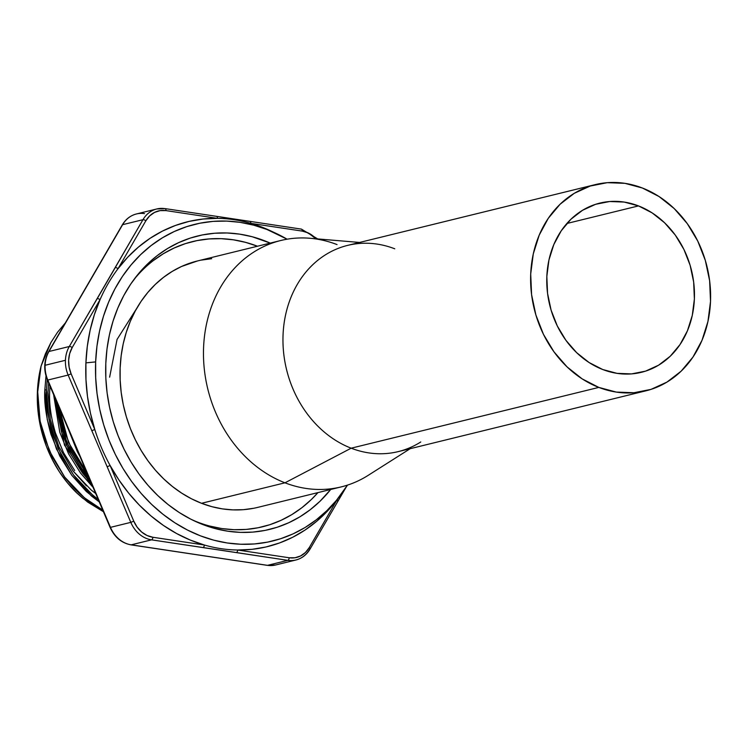 <?xml version="1.0" encoding="UTF-8"?>
<svg xmlns="http://www.w3.org/2000/svg" width="748" height="748" viewBox="0 0 748 748"><rect width="100%" height="100%" fill="white"/><g stroke="black" fill="none" stroke-linecap="round" stroke-linejoin="round"><path stroke-width="1.12" d="M192.432 519.991A146.823 122.999 76.2 0 0 317.956 492.605L311.383 499.496L301.958 507.649L291.823 514.615L281.061 520.318L269.785 524.722L258.107 527.761L246.129 529.425L233.984 529.687L221.763 528.555L209.608 526.022M330.691 489.482A151.049 126.543 -103.8 0 1 194.985 521.216A151.049 126.543 -103.8 0 1 105.805 363.425L107.001 348.961L109.423 334.824L113.042 321.144L117.829 308.054L123.719 295.684L130.676 284.156L138.623 273.572L147.487 264.044L157.183 255.648L167.617 248.486L178.688 242.614L190.282 238.088L202.297 234.956L214.62 233.245L227.121 232.974L239.687 234.143L252.198 236.742L270.215 243.1A151.049 126.543 -103.8 0 0 135.238 277.807A151.049 126.543 -103.8 0 0 105.805 363.425L105.833 378.077L107.095 392.775L109.582 407.37L113.257 421.732L118.1 435.719L124.046 449.193L131.059 462.021L139.053 474.092L147.964 485.274L157.697 495.475L168.16 504.591L179.258 512.53L190.88 519.215L202.914 524.591L215.246 528.593L227.757 531.192L240.323 532.37L252.824 532.099L265.147 530.388L277.162 527.256L288.765 522.73L299.836 516.859L310.261 509.687L319.957 501.3L330.691 489.482M85.908 362.874L95.651 361.901A163.045 136.585 -103.8 0 1 275.545 233.133A163.045 136.585 -103.8 0 1 287.12 239.201L266.98 229.486L253.666 225.167L240.164 222.352L226.597 221.09L213.105 221.38L199.81 223.231L186.832 226.607L174.312 231.497L162.372 237.836L151.105 245.568L140.643 254.629L131.078 264.914L122.494 276.339L114.986 288.784L108.628 302.136L103.467 316.264L99.559 331.027L96.95 346.287L95.651 361.901L95.688 377.712L97.053 393.579L99.727 409.334L103.701 424.836L108.918 439.927L115.342 454.466L122.906 468.323L131.536 481.347L141.157 493.418L151.657 504.433L162.961 514.269L174.939 522.833L187.486 530.052L200.473 535.849L213.778 540.178L227.289 542.983L240.847 544.245L254.348 543.955L267.644 542.113L280.612 538.728L293.132 533.848L305.081 527.508L316.339 519.767L326.801 510.716L336.366 500.431L347.474 485.115A163.045 136.585 -103.8 0 1 340.022 495.859A163.045 136.585 -103.8 0 1 183.737 528.069A163.045 136.585 -103.8 0 1 95.651 361.901L85.908 362.874L87.31 346.333L90.143 330.177L94.398 314.581L100.017 299.696A167.272 140.128 76.2 0 0 85.908 362.874A167.272 140.128 76.2 0 0 94.8 429.511L90.443 413.13L87.488 396.449L85.973 379.638L85.908 362.874M275.545 233.133L270.467 230.767A167.272 140.128 76.2 0 0 250.786 223.362A167.272 140.128 76.2 0 0 217.462 218.351A167.272 140.128 76.2 0 0 118.025 268.691A167.272 140.128 76.2 0 0 100.017 299.696L72.191 347.596L69.676 353.598L68.629 360.274L69.134 367.193L71.135 373.869L94.8 429.511L91.817 430.698L130.806 522.366L110.47 527.359L47.825 380.049L68.152 375.057A29.041 24.329 -103.8 0 1 65.431 360.284L45.104 365.276A29.041 24.329 76.2 0 0 47.825 380.049L68.152 375.057L130.806 522.366L110.47 527.359A29.041 24.329 76.2 0 0 131.199 544.834L151.526 539.85L219.847 550.06L287.83 560.346L267.504 565.338L131.199 544.834L151.526 539.85A29.041 24.329 -103.8 0 1 130.806 522.366A29.041 24.329 76.2 0 0 151.526 539.85L287.83 560.346L267.504 565.338A29.041 24.329 76.2 0 0 275.573 564.992L267.251 565.348A2.319 1.197 -81.4 0 0 267.504 565.338A2.319 1.197 98.6 0 1 267.251 565.348A2.319 1.197 -81.4 0 1 267.008 565.264M78.007 460.506A85.375 71.518 76.2 0 0 85.309 469.136M49.667 391.905L49.976 386.043L49.667 391.905C49.059 403.948 50.976 417.599 55.408 432.858L63.524 452.708L74.669 470.548M73.042 470.95L86.431 485.845M64.206 430.698L59.316 408.006L68.526 442.433L86.787 472.605L83.458 468.388L72.313 450.548L64.206 430.698M81.831 468.79L88.685 477.065L66.89 442.816L57.147 402.91L62.58 431.1L70.686 450.951L81.831 468.79M37.709 391.84L41.103 366.015A116.155 97.305 76.2 0 0 37.4 391.915L37.4 391.915A116.155 97.305 76.2 0 0 76.707 492.885L87.647 502.058L103.42 511.716L82.71 498.205L76.707 492.885L67.572 482.965L59.447 471.913L52.454 459.898L46.694 447.098L42.253 433.7L39.195 419.899L37.568 405.902L37.4 391.915L38.597 378.778L41.103 366.015L37.709 391.84L40.13 421.302L49.331 450.754L64.702 477.074L84.393 497.794L102.728 510.08L87.058 499.935L79.195 493.231C75.352 489.884 70.527 484.498 64.702 477.074L52.65 457.739L43.889 436.224C39.102 419.684 37.035 404.892 37.709 391.84M46.507 389.68L47.199 379.507L46.507 389.68L44.824 390.091L46.507 389.68L48.929 419.142L58.129 448.594L73.5 474.915L93.191 495.634L98.269 499.599L87.993 491.071C84.15 487.724 79.325 482.338 73.5 474.915L61.448 455.579L52.687 434.064C47.891 417.524 45.834 402.733 46.507 389.68M46.002 375.992L44.824 390.091C44.039 402.246 46.096 417.038 51.004 434.476L59.765 455.99L71.817 475.335L86.31 491.483L99.25 501.908L91.508 496.046L71.817 475.335L56.446 449.006L47.246 419.553L44.824 390.091L46.142 375.047M61.486 431.905L55.474 398.964L66.198 444.742L91.48 483.647L82.299 472.755L70.247 453.419L61.486 431.905M80.616 473.175L93.079 487.387L64.506 445.144L53.594 394.551L59.793 432.316L68.564 453.83L80.616 473.175M77.362 451.68L79.924 456.467L68.227 428.95L77.362 451.68M109.629 377.188L117.062 339.424L136.819 308.213M95.697 493.54L91.237 490.062L73.042 470.95L58.821 446.659L50.303 419.488L48.04 392.307L48.667 382.967M65.366 322.902L57.577 332.196L50.911 342.528L41.103 366.015L45.404 353.813L50.911 342.528L57.577 332.196L65.366 322.902M337.105 499.673A2.319 0.954 30.2 0 1 337.881 501.132A2.319 0.954 30.2 0 1 337.526 501.375A2.319 0.954 -149.8 0 0 337.881 501.141A2.319 0.954 -149.8 0 0 337.105 499.673L327.418 511.127L316.713 521.281L305.091 530.023L292.664 537.27L279.574 542.945L265.951 546.984L251.936 549.35L237.668 550.014A167.272 140.128 -103.8 0 1 204.335 545.002L152.854 537.26A26.713 22.384 -103.8 0 1 133.78 521.178L110.124 465.536L133.78 521.178L137.165 527.162L141.681 532.043L147.029 535.484L152.854 537.26L204.335 545.002L190.291 540.075L176.631 533.548L163.494 525.479L151.012 515.961L139.324 505.096L128.534 492.979L118.773 479.749L110.124 465.536A167.272 140.128 -103.8 0 1 94.8 429.511L71.135 373.869A26.713 22.384 -103.8 0 1 72.191 347.596L100.017 299.696A167.272 140.128 -103.8 0 1 118.025 268.691L145.851 220.791A26.713 22.384 -103.8 0 1 165.972 210.599A2.319 1.197 98.6 0 0 165.084 208.608L156.762 208.973L136.435 213.965A29.041 24.329 76.2 0 0 122.625 224.681L142.962 219.697L106.291 283.062L69.302 346.502L48.975 351.495L122.625 224.681L142.962 219.697A29.041 24.329 -103.8 0 1 156.762 208.973A29.041 24.329 -103.8 0 1 164.831 208.617A2.319 1.197 98.6 0 1 165.084 208.608L216.574 216.35A2.319 1.197 98.6 0 1 217.462 218.351L165.972 210.599L160.081 210.618L154.518 212.423L149.665 215.892L145.851 220.791L118.025 268.691L127.702 257.237L138.417 247.083L150.039 238.341L162.456 231.095L175.546 225.419L189.169 221.38L203.185 219.014L217.462 218.351A2.319 1.197 -81.4 0 0 216.574 216.35A2.319 1.197 -81.4 0 0 216.322 216.368A2.319 1.197 98.6 0 1 216.593 216.35L249.897 221.361A2.319 1.197 98.6 0 1 250.786 223.362L302.276 231.104A2.319 1.197 -81.4 0 0 301.388 229.112A2.319 1.197 98.6 0 1 302.276 231.104A26.713 22.384 -103.8 0 1 315.983 238.771L308.092 232.88L302.276 231.104L250.786 223.362L270.636 230.842M309.7 549.275A2.319 0.954 -149.8 0 0 310.065 549.032A2.319 0.954 30.2 0 1 309.7 549.275A29.041 24.329 -103.8 0 1 295.899 560A29.041 24.329 -103.8 0 1 287.83 560.346A2.319 1.197 -81.4 0 0 289.158 557.765L237.668 550.014L289.158 557.765L295.049 557.746L300.612 555.942L305.464 552.473L309.279 547.573L337.096 499.692L309.279 547.573A26.713 22.384 -103.8 0 1 289.158 557.765A2.319 1.197 98.6 0 1 287.83 560.346A29.041 24.329 76.2 0 0 295.993 559.971M133.546 280.07A146.823 122.999 76.2 0 1 257.49 246.223L245.522 242.343L233.357 239.809L221.146 238.677L208.991 238.939L197.014 240.604L185.336 243.642L174.06 248.046L163.307 253.75L153.162 260.715M339.807 497.495L342.116 493.605M340.022 495.859L336.619 500.3A167.272 140.128 76.2 0 1 237.668 550.014A2.319 1.197 98.6 0 1 236.34 552.604A2.319 1.197 -81.4 0 0 237.668 550.014A167.272 140.128 76.2 0 1 204.335 545.002A2.319 1.197 98.6 0 1 203.017 547.592A2.319 1.197 -81.4 0 0 204.335 545.002A167.272 140.128 76.2 0 1 110.124 465.536L107.142 466.724L110.124 465.536A167.272 140.128 76.2 0 1 94.8 429.511L91.817 430.698L68.152 375.057L71.135 373.869L68.152 375.057A29.041 24.329 76.2 0 1 65.431 360.284A29.041 24.329 76.2 0 1 69.302 346.502A2.319 0.954 30.2 0 1 72.191 347.596A2.319 0.954 -149.8 0 0 69.302 346.502L48.975 351.495A29.041 24.329 76.2 0 0 45.104 365.276L65.431 360.284A29.041 24.329 -103.8 0 1 69.302 346.502L97.128 298.602A2.319 0.954 30.2 0 1 100.017 299.696A2.319 0.954 -149.8 0 0 97.128 298.602L115.136 267.597A2.319 0.954 30.2 0 1 118.025 268.691A2.319 0.954 -149.8 0 0 115.136 267.597L142.962 219.697A2.319 0.954 30.2 0 1 145.851 220.791A2.319 0.954 -149.8 0 0 142.962 219.697A29.041 24.329 76.2 0 1 156.669 208.991A29.041 24.329 76.2 0 1 164.831 208.617A2.319 1.197 -81.4 0 1 165.102 208.608A2.319 1.197 -81.4 0 1 165.972 210.599L217.462 218.351A167.272 140.128 -103.8 0 1 250.786 223.362A2.319 1.197 -81.4 0 0 249.916 221.371A2.319 1.197 -81.4 0 0 249.645 221.38L241.408 220.099M224.737 217.593L220.51 216.985M275.657 564.964A29.041 24.329 -103.8 0 1 267.504 565.338L131.199 544.834A2.319 1.197 98.6 0 1 130.947 544.853L267.251 565.348M130.694 544.759A2.319 1.197 -81.4 0 0 130.928 544.843A2.319 1.197 -81.4 0 0 131.199 544.834A29.041 24.329 -103.8 0 1 110.47 527.359L47.825 380.049A29.041 24.329 -103.8 0 1 45.104 365.276A29.041 24.329 -103.8 0 1 48.975 351.495A2.319 0.954 -149.8 0 0 48.611 351.738A2.319 0.954 30.2 0 1 48.62 351.719A2.319 0.954 30.2 0 1 48.975 351.495L122.625 224.681A2.319 0.954 -149.8 0 0 122.279 224.914A2.319 0.954 30.2 0 1 122.625 224.681A29.041 24.329 -103.8 0 1 136.342 213.984A29.041 24.329 -103.8 0 1 144.504 213.61M345.856 487.64L310.055 549.041A2.319 0.954 -149.8 0 0 309.279 547.573A2.319 0.954 30.2 0 1 310.055 549.041C306.652 554.764 301.94 558.419 295.899 560L275.573 564.992M152.854 537.26A2.319 1.197 98.6 0 1 151.526 539.85A2.319 1.197 -81.4 0 0 152.854 537.26M133.78 521.178L130.806 522.366L133.78 521.178M317.676 238.921L301.388 229.112A2.319 1.197 -81.4 0 0 301.135 229.122M598.821 387.408A106.169 88.937 -103.8 0 1 530.622 281.192A106.169 88.937 -103.8 0 1 595.305 184.606A106.169 88.937 -103.8 0 1 642.401 188.019A106.169 88.937 -103.8 0 1 710.6 294.235A106.169 88.937 -103.8 0 1 645.917 390.821A106.169 88.937 -103.8 0 1 598.821 387.408L351.167 448.192L598.821 387.408L582.196 378.899L567.059 366.885L553.978 351.831L543.45 334.319L535.895 315.002L531.585 294.647L530.706 274.02L533.277 253.927L539.215 235.124L548.265 218.341L560.102 204.232L574.268 193.321L590.209 186.046L607.32 182.671L624.945 183.344L642.401 188.019L659.025 196.528L674.163 208.533L687.244 223.587L697.772 241.108L705.327 260.416L709.637 280.781L710.516 301.397L707.945 321.5L702.007 340.303L692.957 357.077L681.119 371.195L666.954 382.097L651.012 389.381L633.902 392.747L616.277 392.083L598.821 387.408M595.305 184.606L347.652 245.381A106.169 88.937 76.2 0 0 282.968 341.976A106.169 88.937 76.2 0 0 351.167 448.192A106.169 88.937 -103.8 0 1 283.576 327.633A106.169 88.937 -103.8 0 1 372.055 243.502A106.169 88.937 -103.8 0 1 394.757 248.804M359.601 242.455L309.924 238.266A126.842 106.263 76.2 0 0 204.204 338.779A126.842 106.263 76.2 0 0 284.969 482.815L351.167 448.192L284.969 482.815A126.842 106.263 -103.8 0 1 203.484 355.908A126.842 106.263 -103.8 0 1 280.771 240.51A126.842 106.263 -103.8 0 1 337.039 244.587M280.771 240.51L197.322 260.996A126.842 106.263 76.2 0 0 120.045 376.394A126.842 106.263 76.2 0 0 201.53 503.292L284.969 482.815L201.53 503.292L211.88 506.677L222.38 508.883L232.937 509.884L243.437 509.678L253.787 508.257M638.493 205.906A87.123 72.986 -103.8 0 1 694.453 293.066A87.123 72.986 -103.8 0 1 641.382 372.317A87.123 72.986 -103.8 0 1 602.729 369.521A87.123 72.986 -103.8 0 1 546.769 282.361A87.123 72.986 -103.8 0 1 599.84 203.101A87.123 72.986 -103.8 0 1 638.493 205.906L566.881 223.484L638.493 205.906L624.169 202.063L609.704 201.521L595.67 204.288L582.58 210.263L570.958 219.211L561.252 230.786L553.819 244.559L548.948 259.986L546.835 276.48L547.564 293.403L551.089 310.111L557.297 325.95L565.927 340.331L576.671 352.682L589.097 362.537L602.729 369.521L617.053 373.355L631.518 373.906L645.552 371.139L658.642 365.164L670.264 356.216L679.969 344.632L687.403 330.868L692.274 315.441L694.387 298.948L693.658 282.024L690.133 265.316L683.924 249.467L675.294 235.096L664.551 222.745L652.125 212.881L638.493 205.906M211.693 258.686L201.343 260.108M197.444 260.968L181.502 266.494L172.199 271.412L163.429 277.415L155.275 284.446L147.823 292.431L141.129 301.304L135.276 310.972L130.311 321.35L126.281 332.336L123.224 343.809L121.176 355.683L120.148 367.829L120.157 380.124L121.204 392.466L123.27 404.724L126.347 416.795L130.395 428.539L135.379 439.861L141.25 450.651L147.945 460.796L155.416 470.202L163.578 478.776L172.358 486.443L181.671 493.128L191.423 498.766L201.53 503.292A126.842 106.263 76.2 0 0 257.798 507.368L341.238 486.892A126.842 106.263 -103.8 0 1 284.969 482.815A126.842 106.263 76.2 0 0 368.119 475.391L410.222 448.669M420.769 441.975A106.169 88.937 -103.8 0 1 351.167 448.192A106.169 88.937 76.2 0 0 398.273 451.605L645.917 390.821M130.947 544.853C121.541 543.057 114.584 537.232 110.087 527.377L47.433 380.068C43.477 370.017 43.87 360.573 48.62 351.719L122.279 224.914C125.683 219.192 130.395 215.546 136.435 213.965M249.897 221.361L301.388 229.112"/></g></svg>
